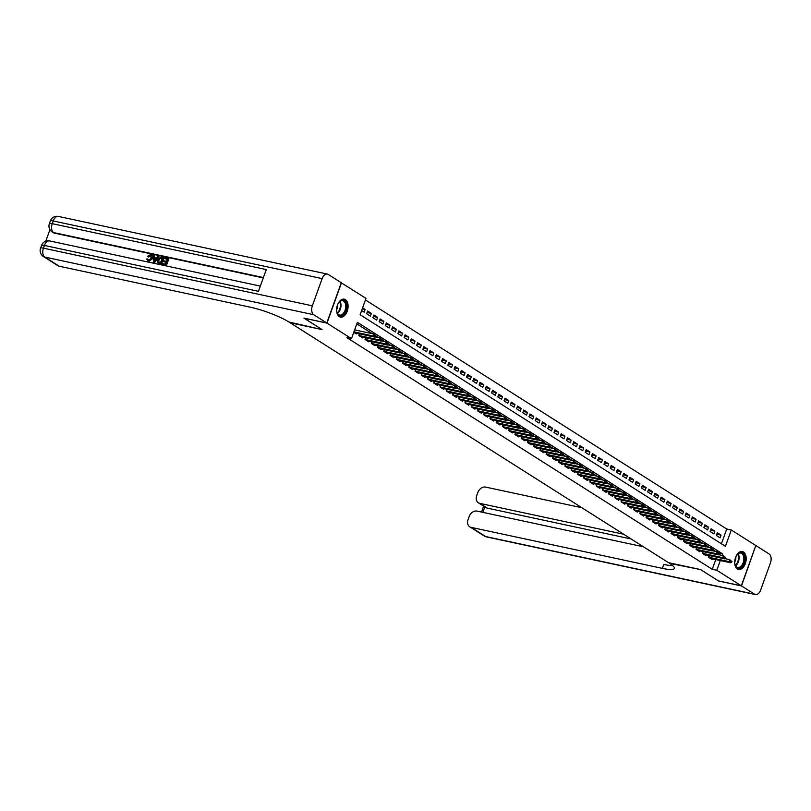 <?xml version="1.0" encoding="UTF-8"?>
<svg xmlns="http://www.w3.org/2000/svg" width="811" height="811" viewBox="0 0 811 811"><rect width="100%" height="100%" fill="white"/><g stroke="black" fill="none" stroke-linecap="round" stroke-linejoin="round"><path stroke-width="1.22" d="M737.392 569.018A9.164 5.545 -77.9 0 1 735.273 558.384A9.164 5.545 -77.9 0 1 742.369 551.561A9.164 5.545 -77.9 0 1 743.505 552.038A9.164 5.545 -77.9 0 1 745.623 562.662A9.164 5.545 -77.9 0 1 738.527 569.484A9.164 5.545 -77.9 0 1 737.392 569.018M339.292 316.625A9.164 5.545 -77.9 0 1 337.173 305.99A9.164 5.545 -77.9 0 1 344.269 299.168A9.164 5.545 -77.9 0 1 345.405 299.644A9.164 5.545 -77.9 0 1 347.524 310.268A9.164 5.545 -77.9 0 1 340.427 317.091A9.164 5.545 -77.9 0 1 339.292 316.625M341.269 282.796L365.994 298.387L360.114 314.719L725.429 546.32L731.309 529.999L755.811 545.529L741.315 585.806L716.802 570.275L720.31 560.543M721.415 543.775L726.737 529.015L365.426 299.948M726.737 529.015L731.309 529.999M709.138 555.525L708.52 557.238L712.261 559.62L712.534 558.87M702.894 551.561L702.275 553.284L706.016 555.657L706.29 554.906M719.377 554.025L718.556 553.102L719.377 554.025L718.364 554.876L716.488 553.69L696.061 549.3L696.669 547.607L696.031 549.321L699.771 551.703L700.045 550.953M690.404 543.644L689.786 545.367L693.527 547.739L693.8 546.989M706.888 546.107L706.067 545.185L706.888 546.107L705.874 546.959L703.999 545.773L683.572 541.383L684.18 539.69L683.541 541.403L687.282 543.775L687.556 543.035M677.915 535.726L677.297 537.45L681.037 539.822L681.311 539.072M671.67 531.763L671.052 533.486L674.793 535.858L675.066 535.118M688.154 534.226L687.333 533.303L688.154 534.226L687.14 535.088L685.265 533.902L664.838 529.502L665.446 527.809L664.807 529.522L668.548 531.904L668.822 531.154M681.909 530.272L681.088 529.35L681.909 530.272L680.895 531.124L679.02 529.938L658.593 525.548L659.201 523.855L658.562 525.569L662.303 527.941L662.577 527.201M675.664 526.309L674.843 525.386L675.664 526.309L674.651 527.17L672.775 525.984L652.348 521.585L652.956 519.892L652.318 521.605L656.058 523.987L656.332 523.237M646.691 515.928L646.073 517.651L649.814 520.023L650.087 519.283M640.447 511.974L639.828 513.687L643.569 516.07L643.843 515.32M634.202 508.01L633.584 509.734L637.324 512.106L637.598 511.366M650.686 510.474L649.864 509.551L650.686 510.474L649.672 511.335L647.796 510.139L627.369 505.75L627.978 504.057L627.339 505.77L631.08 508.152L631.353 507.402M644.441 506.51L643.62 505.588L644.441 506.51L643.427 507.372L641.552 506.186L621.125 501.796L621.733 500.103L621.094 501.816L624.835 504.189L625.109 503.438M615.468 496.139L614.85 497.853L618.59 500.225L618.864 499.485M609.223 492.176L608.605 493.899L612.346 496.271L612.619 495.521M625.707 494.639L624.886 493.717L625.707 494.639L624.693 495.491L622.818 494.304L602.391 489.915L602.999 488.222L602.36 489.935L606.101 492.307L606.375 491.567M619.462 490.675L618.641 489.753L619.462 490.675L618.448 491.537L616.573 490.351L596.146 485.951L596.754 484.268L596.115 485.982L599.856 488.354L600.13 487.604M613.217 486.722L612.396 485.799L613.217 486.722L612.204 487.573L610.328 486.387L589.901 481.998L590.509 480.305L589.871 482.018L593.611 484.39L593.885 483.65M584.244 476.341L583.626 478.054L587.367 480.436L587.64 479.686M578 472.377L577.381 474.1L581.122 476.473L581.396 475.733M594.483 474.84L593.662 473.918L594.483 474.84L593.47 475.702L591.594 474.506L571.167 470.116L571.775 468.423L571.137 470.137L574.877 472.519L575.151 471.769M588.239 470.877L587.417 469.964L588.239 470.877L587.225 471.738L585.349 470.552L564.922 466.163L565.531 464.47L564.892 466.183L568.633 468.555L568.906 467.815M558.657 462.189L559.286 460.506L558.647 462.219L562.388 464.602L562.662 463.851M553.021 456.542L552.403 458.266L556.143 460.638L556.417 459.888M546.776 452.589L546.158 454.302L549.899 456.684L550.172 455.934M563.26 455.042L562.439 454.119L563.26 455.042L562.246 455.904L560.371 454.718L539.944 450.318L540.552 448.635L539.913 450.348L543.654 452.72L543.928 451.97M557.015 451.088L556.194 450.166L557.015 451.088L556.001 451.94L554.126 450.754L533.699 446.364L534.307 444.671L533.668 446.385L537.409 448.757L537.683 448.017M550.77 447.125L549.949 446.202L550.77 447.125L549.757 447.986L547.881 446.8L527.454 442.4L528.062 440.718L527.424 442.431L531.164 444.803L531.438 444.053M521.797 436.744L521.179 438.467L524.92 440.839L525.193 440.099M515.553 432.79L514.934 434.503L518.675 436.886L518.949 436.136M532.036 435.254L531.215 434.331L532.036 435.254L531.023 436.105L529.147 434.919L508.72 430.529L509.328 428.837L508.69 430.55L512.43 432.922L512.704 432.182M502.455 426.556L506.186 428.968L506.459 428.218M496.21 422.602L496.839 420.919L496.2 422.632L499.941 425.005L500.215 424.265M490.574 416.955L489.956 418.669L493.696 421.051L493.97 420.301M484.329 412.992L483.711 414.715L487.452 417.087L487.725 416.347M500.813 415.455L499.992 414.533L500.813 415.455L499.799 416.307L497.924 415.12L477.497 410.731L478.105 409.038L477.466 410.751L481.207 413.134L481.481 412.383M494.568 411.491L493.747 410.569L494.568 411.491L493.554 412.353L491.679 411.167L471.252 406.767L471.86 405.084L471.221 406.798L474.962 409.17L475.236 408.42M488.323 407.538L487.502 406.615L488.323 407.538L487.31 408.389L485.434 407.203L465.007 402.814L465.615 401.121L464.977 402.834L468.717 405.206L468.991 404.466M459.35 397.157L458.732 398.88L462.473 401.252L462.746 400.502M453.106 393.193L452.487 394.916L456.228 397.289L456.502 396.549M469.589 395.656L468.768 394.734L469.589 395.656L468.576 396.518L466.7 395.332L446.273 390.932L446.881 389.239L446.243 390.963L449.983 393.335L450.257 392.585M440.008 386.969L443.739 389.371L444.012 388.631M457.1 387.739L456.279 386.817L457.1 387.739L456.086 388.601L454.211 387.415L433.784 383.015L434.392 381.322L433.753 383.035L437.494 385.418L437.768 384.667M428.127 377.358L427.509 379.082L431.249 381.454L431.523 380.714M421.882 373.405L421.264 375.118L425.005 377.5L425.278 376.75M438.366 375.858L437.545 374.946L438.366 375.858L437.352 376.72L435.477 375.534L415.05 371.144L415.658 369.451L415.019 371.164L418.76 373.536L419.034 372.796M432.121 371.904L431.3 370.982L432.121 371.904L431.107 372.766L429.232 371.57L408.805 367.18L409.413 365.487L408.774 367.201L412.515 369.583L412.789 368.833M403.148 361.524L402.53 363.247L406.27 365.619L406.544 364.869M396.903 357.57L396.285 359.283L400.026 361.655L400.299 360.915M390.659 353.606L390.04 355.33L393.781 357.702L394.055 356.952M383.806 351.335L387.536 353.738L387.81 352.998M400.898 352.106L400.076 351.183L400.898 352.106L399.884 352.967L398.008 351.781L377.581 347.382L378.19 345.699L377.551 347.412L381.292 349.784L381.565 349.034M394.653 348.152L393.832 347.23L394.653 348.152L393.639 349.004L391.764 347.818L371.337 343.428L371.945 341.735L371.306 343.448L375.047 345.821L375.321 345.08M365.68 337.771L365.062 339.485L368.802 341.867L369.076 341.117M359.435 333.808L358.817 335.531L362.558 337.903L362.831 337.163M362.233 308.829L365.132 309.457L362.588 307.835M367.109 312.499L371.377 313.411L367.626 311.039L366.653 313.756L370.394 316.138L371.377 313.411M373.354 316.452L377.622 317.375L373.871 314.992L372.898 317.719L376.639 320.092L377.622 317.375M379.599 320.416L383.867 321.328L380.116 318.956L379.142 321.673L382.883 324.055L383.867 321.328M385.843 324.37L390.111 325.292L386.36 322.92L385.387 325.637L389.128 328.009L390.111 325.292M392.088 328.333L396.356 329.246L392.605 326.874L391.632 329.59L395.373 331.973L396.356 329.246M398.333 332.297L402.601 333.209L398.85 330.837L397.877 333.554L401.617 335.926L402.601 333.209M404.577 336.251L408.845 337.163L405.094 334.791L404.121 337.518L407.862 339.89L408.845 337.163M410.822 340.214L415.09 341.127L411.339 338.755L410.366 341.472L414.107 343.844L415.09 341.127M417.067 344.168L421.335 345.091L417.584 342.708L416.611 345.435L420.351 347.807L421.335 345.091M423.312 348.132L427.579 349.044L423.829 346.672L422.855 349.389L426.596 351.771L427.579 349.044M429.556 352.086L433.824 353.008L430.073 350.626L429.1 353.353L432.841 355.725L433.824 353.008M435.801 356.049L440.069 356.962L436.318 354.589L435.345 357.306L439.086 359.689L440.069 356.962M442.046 360.003L446.314 360.925L442.563 358.543L441.589 361.27L445.33 363.642L446.314 360.925M448.29 363.967L452.558 364.879L448.807 362.507L447.834 365.224L451.575 367.606L452.558 364.879M454.535 367.92L458.803 368.843L455.052 366.46L454.079 369.187L457.82 371.56L458.803 368.843M460.78 371.884L465.048 372.796L461.297 370.424L460.324 373.141L464.064 375.523L465.048 372.796M467.024 375.848L471.292 376.76L467.541 374.388L466.568 377.105L470.309 379.477L471.292 376.76M473.269 379.801L477.537 380.714L473.786 378.342L472.813 381.069L476.554 383.441L477.537 380.714M479.514 383.765L483.782 384.678L480.031 382.305L479.058 385.022L482.798 387.394L483.782 384.678M485.759 387.719L490.026 388.641L486.276 386.259L485.302 388.986L489.043 391.358L490.026 388.641M492.003 391.683L496.271 392.595L492.52 390.223L491.547 392.94L495.288 395.322L496.271 392.595M498.248 395.636L502.516 396.559L498.765 394.176L497.792 396.903L501.533 399.276L502.516 396.559M504.493 399.6L508.761 400.512L505.01 398.14L504.036 400.857L507.777 403.239L508.761 400.512M510.737 403.554L515.005 404.476L511.254 402.094L510.281 404.821L514.022 407.193L515.005 404.476M516.982 407.517L521.25 408.43L517.499 406.058L516.526 408.774L520.267 411.157L521.25 408.43M523.227 411.471L527.495 412.393L523.744 410.011L522.771 412.738L526.511 415.11L527.495 412.393M529.471 415.435L533.739 416.347L529.988 413.975L529.015 416.692L532.756 419.074L533.739 416.347M535.716 419.388L539.984 420.311L536.233 417.939L535.26 420.656L539.001 423.028L539.984 420.311M541.961 423.352L546.229 424.265L542.478 421.892L541.505 424.619L545.245 426.991L546.229 424.265M548.206 427.316L552.473 428.228L548.723 425.856L547.749 428.573L551.49 430.945L552.473 428.228M554.45 431.27L558.718 432.182L554.967 429.81L553.994 432.537L557.735 434.909L558.718 432.182M560.695 435.233L564.963 436.146L561.212 433.773L560.239 436.49L563.98 438.863L564.963 436.146M566.94 439.187L571.208 440.109L567.457 437.727L566.483 440.454L570.224 442.826L571.208 440.109M573.184 443.151L577.452 444.063L573.701 441.691L572.728 444.408L576.469 446.79L577.452 444.063M579.429 447.104L583.697 448.027L579.946 445.644L578.973 448.371L582.714 450.744L583.697 448.027M585.674 451.068L589.942 451.98L586.191 449.608L585.218 452.325L588.958 454.707L589.942 451.98M591.918 455.022L596.186 455.944L592.435 453.562L591.462 456.289L595.203 458.661L596.186 455.944M598.163 458.985L602.431 459.898L598.68 457.526L597.707 460.242L601.448 462.625L602.431 459.898M604.408 462.939L608.676 463.862L604.925 461.479L603.952 464.206L607.692 466.578L608.676 463.862M610.653 466.903L614.92 467.815L611.17 465.443L610.196 468.16L613.937 470.542L614.92 467.815M616.897 470.867L621.165 471.779L617.414 469.407L616.441 472.124L620.182 474.496L621.165 471.779M623.142 474.82L627.41 475.733L623.659 473.36L622.686 476.087L626.427 478.46L627.41 475.733M629.387 478.784L633.655 479.696L629.904 477.324L628.93 480.041L632.671 482.413L633.655 479.696M635.631 482.738L639.899 483.66L636.148 481.278L635.175 484.005L638.916 486.377L639.899 483.66M641.876 486.701L646.144 487.614L642.393 485.242L641.42 487.958L645.161 490.341L646.144 487.614M648.121 490.655L652.389 491.578L648.638 489.195L647.665 491.922L651.405 494.294L652.389 491.578M654.365 494.619L658.633 495.531L654.882 493.159L653.909 495.876L657.65 498.258L658.633 495.531M660.61 498.572L664.878 499.495L661.127 497.113L660.154 499.84L663.895 502.212L664.878 499.495M666.855 502.536L671.123 503.449L667.372 501.076L666.399 503.793L670.139 506.176L671.123 503.449M673.1 506.49L677.367 507.412L673.617 505.03L672.643 507.757L676.384 510.129L677.367 507.412M679.344 510.454L683.612 511.366L679.861 508.994L678.888 511.711L682.629 514.093L683.612 511.366M685.589 514.417L689.857 515.33L686.106 512.957L685.133 515.674L688.874 518.047L689.857 515.33M691.834 518.371L696.102 519.283L692.351 516.911L691.377 519.638L695.118 522.01L696.102 519.283M698.078 522.335L702.346 523.247L698.595 520.875L697.622 523.592L701.363 525.964L702.346 523.247M704.323 526.288L708.591 527.201L704.84 524.829L703.867 527.555L707.608 529.928L708.591 527.201M710.568 530.252L714.836 531.164L711.085 528.792L710.112 531.509L713.852 533.881L714.836 531.164M361.605 310.562L364.149 312.174L365.132 309.457M716.356 535.473L720.097 537.845L721.08 535.128L717.329 532.746L716.356 535.473M722.155 555.413L722.682 553.943L357.367 322.332L351.487 338.663L346.915 337.68L712.23 569.292L715.738 559.56M715.647 551.399L713.214 549.858M709.402 547.445L706.969 545.894M703.157 543.482L700.724 541.941M696.913 539.528L694.48 537.977M690.668 535.564L688.235 534.023M684.423 531.61L681.99 530.059M678.178 527.647L675.745 526.096M671.934 523.693L669.501 522.142M665.689 519.729L663.256 518.178M659.444 515.766L657.011 514.225M653.2 511.812L650.767 510.261M646.955 507.848L644.522 506.307M640.71 503.895L638.277 502.344M634.466 499.931L632.033 498.39M628.221 495.977L625.788 494.426M621.976 492.013L619.543 490.473M615.731 488.06L613.298 486.509M609.487 484.096L607.054 482.545M603.242 480.142L600.809 478.591M596.997 476.179L594.564 474.628M590.753 472.215L588.32 470.674M584.508 468.261L582.075 466.71M578.263 464.297L575.83 462.757M572.019 460.344L569.586 458.793M565.774 456.38L563.341 454.839M559.529 452.426L557.096 450.875M553.284 448.463L550.851 446.922M547.04 444.509L544.607 442.958M540.795 440.545L538.362 438.994M534.55 436.592L532.117 435.041M528.306 432.628L525.873 431.077M522.061 428.674L519.628 427.123M515.816 424.711L513.383 423.16M509.572 420.747L507.139 419.206M503.327 416.793L500.894 415.242M497.082 412.829L494.649 411.289M490.837 408.876L488.404 407.325M484.593 404.912L482.16 403.371M478.348 400.958L475.915 399.407M472.103 396.995L469.67 395.454M465.859 393.041L463.426 391.49M459.614 389.077L457.181 387.526M453.369 385.124L450.936 383.573M447.125 381.16L444.692 379.609M440.88 377.196L438.447 375.655M434.635 373.242L432.202 371.691M428.39 369.279L425.957 367.738M422.146 365.325L419.713 363.774M415.901 361.361L413.468 359.82M409.656 357.408L407.223 355.857M403.412 353.444L400.979 351.903M397.167 349.49L394.734 347.939M390.922 345.527L388.489 343.976M384.678 341.573L382.245 340.022M378.433 337.609L376 336.058M372.188 333.645L356.81 323.893M353.768 332.328L356.313 333.95L356.587 333.199M355.461 330.067L354.752 329.611M383.796 351.366L384.414 349.653L384.13 351.427L404.253 355.735L404.963 353.778L407.264 355.735M439.998 386.999L440.616 385.276L440.028 386.979L460.455 391.368L461.165 389.412L463.466 391.368M502.445 426.586L503.063 424.873L502.779 426.647L522.902 430.955L523.612 428.999L525.913 430.965M741.315 585.806L718.445 580.909L700.491 569.525L668.487 562.662L290.064 322.717M290.054 322.737L322.068 329.601L304.135 318.145M304.115 318.216L326.975 323.123L341.482 282.846M712.23 569.292L716.802 570.275M351.487 338.663L326.975 323.123M719.225 553.203L722.682 553.943M716.812 534.206L721.08 535.128M375.919 336.271L375.098 335.349L375.919 336.271L374.905 337.133L354.458 332.763M353.941 331.851L373.03 335.936L373.739 333.98L376.04 335.947M354.65 329.884L373.739 333.98L375.098 335.349M374.905 337.133L373.03 335.936L374.986 335.673M337.072 306.345A7.928 4.795 -77.9 0 1 339.13 302.168A7.928 4.795 -77.9 0 1 341.796 300.273A7.928 4.795 -77.9 0 1 346.591 306.619A7.928 4.795 -77.9 0 1 341.431 315.672A7.928 4.795 -77.9 0 1 336.97 312.255A7.928 4.795 -77.9 0 1 336.808 307.602M336.92 312.042A7.34 4.44 102.1 0 0 339.616 315.053A7.34 4.44 102.1 0 0 340.985 315.003A7.34 4.44 102.1 0 0 345.689 307.714A7.34 4.44 102.1 0 0 342.698 300.699A7.34 4.44 102.1 0 0 341.33 300.749A7.34 4.44 102.1 0 0 338.998 302.341M339.819 316.898A9.103 5.505 102.1 0 0 341.411 316.817A9.103 5.505 102.1 0 0 347.22 307.856A9.103 5.505 102.1 0 0 343.631 299.097M336.636 309.528A5.231 3.163 102.1 0 0 337.711 304.52M735.172 558.738A7.928 4.795 -77.9 0 1 737.229 554.562A7.928 4.795 -77.9 0 1 739.896 552.666A7.928 4.795 -77.9 0 1 744.691 559.012A7.928 4.795 -77.9 0 1 739.531 568.065A7.928 4.795 -77.9 0 1 735.07 564.649A7.928 4.795 -77.9 0 1 734.908 559.995M735.019 564.436A7.34 4.44 102.1 0 0 737.716 567.447A7.34 4.44 102.1 0 0 739.085 567.396A7.34 4.44 102.1 0 0 743.788 560.107A7.34 4.44 102.1 0 0 740.798 553.092A7.34 4.44 102.1 0 0 739.429 553.143A7.34 4.44 102.1 0 0 737.098 554.734M737.919 569.292A9.103 5.505 102.1 0 0 739.5 569.21A9.103 5.505 102.1 0 0 745.319 560.249A9.103 5.505 102.1 0 0 741.73 551.49M734.736 561.922A5.231 3.163 102.1 0 0 735.81 556.914M150.968 255.749L148.666 257.006L147.47 256.306L150.491 254.613L151.545 255.1M150.988 254.928C152.61 255.465 153.056 256.783 152.316 258.871L148.595 261.629L147.703 261.193M150.491 254.613C152.113 255.151 152.549 256.458 151.809 258.557L148.099 261.314L146.659 258.962L148.007 259.246L148.9 260.878M158.54 256.428L159.037 256.742L154.506 262.805L153.634 262.622L153.309 255.303L154.131 255.485L154.029 257.624L156.371 258.121L157.719 256.246L158.54 256.428L154.009 262.49L153.137 262.308M154.131 255.485L154.536 257.736M163.325 261.507L163.599 260.757L166.488 261.375L167.299 259.114L164.065 258.425L164.329 257.665L168.343 258.527L168.84 258.841L166.488 265.379L162.119 264.234L162.393 263.474L165.485 264.143L166.214 262.125L163.325 261.507L166.143 262.328M167.228 259.307L164.065 258.425M263.271 277.92L54.58 233.173A7.046 5.474 122.4 0 1 53.161 232.595L52.228 232.007A7.046 5.474 -57.6 0 0 53.648 232.585L54.58 233.173M49.937 229.655L45.791 241.181M163.275 257.442L163.781 257.756L161.43 264.285L157.486 262.632L157.587 259.773L161.308 257.016L163.275 257.442L160.923 263.97L157.486 262.632M326.792 323.001L341.289 282.725L328.242 274.453A7.046 4.268 102.1 0 0 327.37 274.088A7.046 4.268 102.1 0 0 322.139 278.609L312.347 305.818A7.046 4.268 102.1 0 0 313.745 314.729L326.792 323.001L303.922 318.105L322.008 329.56L288.929 322.028A29.368 5.099 -160.2 0 0 250.447 307.227L59.284 266.241A7.046 5.474 122.4 0 1 57.865 265.663L43.409 256.499A7.046 5.474 -57.6 0 0 44.828 257.077L59.284 266.241M313.745 314.729L44.828 257.077A7.046 4.268 -77.9 0 1 43.439 248.166L44.412 245.449L258.445 291.331L266.282 269.566L52.249 223.674L53.232 220.957A7.046 4.268 -77.9 0 1 58.453 216.436L327.37 274.088M168.343 258.527L165.991 265.055L166.488 265.379M165.991 265.055L162.119 264.234M162.23 258.03L159.635 257.969L158.358 259.956L158.449 262.49L160.426 263.058L162.23 258.03M158.632 262.602L159.311 262.815M160.923 263.97L161.43 264.285M162.159 258.222L160.142 258.283L158.855 260.27L158.956 262.805M159.635 257.969L160.142 258.283M154.658 260.513L155.864 258.831L153.989 258.425L153.847 261.639L154.658 260.513M155.732 259.013L154.495 258.739L154.394 260.828M153.989 258.425L154.495 258.739M147.511 258.932L148.403 260.564L151.039 258.395L150.795 255.698M150.734 255.556L148.16 256.681L148.666 257.006M147.937 261.375L148.595 261.629M151.809 258.557L152.316 258.871M148.16 256.681L147.47 256.306M741.507 585.927L718.637 581.031L700.562 569.565L669.602 563.371A29.368 5.099 19.8 0 1 674.377 568.42A29.368 5.099 19.8 0 1 662.354 568.369L471.191 527.383L485.647 536.547L754.554 594.199L741.507 585.927L755.791 545.61M623.598 534.206L479.828 503.378A7.046 5.474 -57.6 0 1 478.409 502.8A7.046 5.474 -57.6 0 1 476.696 495.673L477.851 492.459A7.046 5.474 -57.6 0 1 485.688 487.107L581.822 507.716M754.554 594.199A7.046 4.268 102.1 0 0 755.426 594.564A7.046 4.268 102.1 0 0 760.657 590.043L770.45 562.834A7.046 4.268 102.1 0 0 769.051 553.923L756.004 545.651M643.437 546.786L477.05 511.112A7.046 5.474 -57.6 0 0 469.204 516.465L468.048 519.679A7.046 5.474 -57.6 0 0 469.762 526.805A7.046 5.474 -57.6 0 0 471.191 527.383M631.09 538.96L487.32 508.132A7.046 5.474 122.4 0 1 485.901 507.554L478.409 502.8M672.674 565.591A29.368 5.099 19.8 0 1 663.763 564.446L662.354 568.369M382.163 340.235L381.342 339.312L382.163 340.235L381.15 341.086L360.702 336.727M358.827 335.501L379.274 339.9L379.984 337.944L382.285 339.9M375.169 336.91L379.984 337.944L381.342 339.312M381.15 341.086L379.274 339.9L381.231 339.637M388.408 344.188L387.587 343.266L388.408 344.188L387.394 345.05L366.947 340.681M365.072 339.464L385.519 343.864L386.229 341.897L388.53 343.864M381.413 340.863L386.229 341.897L387.587 343.266M387.394 345.05L385.519 343.864L387.476 343.59M393.639 349.004L373.192 344.645M393.72 347.554L391.764 347.818L392.473 345.861L394.775 347.818M387.658 344.827L392.473 345.861L393.832 347.23M399.884 352.967L379.436 348.598M399.965 351.518L398.008 351.781L398.718 349.815L401.019 351.781M393.903 348.791L398.718 349.815L400.076 351.183M407.142 356.07L406.129 356.921L385.681 352.562M400.147 352.744L404.963 353.778L406.321 355.147M406.129 356.921L404.253 355.735L406.21 355.471M413.387 360.023L412.566 359.101L413.387 360.023L412.373 360.885L391.926 356.516M390.05 355.299L410.498 359.699L411.207 357.732L413.509 359.699M406.392 356.708L411.207 357.732L412.566 359.101M412.373 360.885L410.498 359.699L412.454 359.435M419.632 363.987L418.811 363.064L419.632 363.987L418.618 364.838L398.171 360.479M396.295 359.253L416.742 363.652L417.452 361.696L419.753 363.663M412.637 360.662L417.452 361.696L418.811 363.064M418.618 364.838L416.742 363.652L418.699 363.389M425.876 367.941L425.055 367.028L425.876 367.941L424.863 368.802L404.415 364.443M403.168 361.534L402.56 363.227L422.987 367.616L423.697 365.66L425.998 367.616M418.881 364.626L423.697 365.66L425.055 367.028M424.863 368.802L422.987 367.616L424.944 367.353M431.107 372.766L410.66 368.397M431.188 371.306L429.232 371.57L429.942 369.613L432.243 371.58M425.126 368.579L429.942 369.613L431.3 370.982M437.352 376.72L416.905 372.361M437.433 375.27L435.477 375.534L436.186 373.577L438.487 375.534M431.371 372.543L436.186 373.577L437.545 374.946M444.61 379.822L443.789 378.899L444.61 379.822L443.597 380.683L423.149 376.314M421.274 375.087L441.721 379.487L442.431 377.531L444.732 379.497M437.616 376.497L442.431 377.531L443.789 378.899M443.597 380.683L441.721 379.487L443.678 379.224M450.855 383.775L450.034 382.863L450.855 383.775L449.841 384.637L429.394 380.278M427.519 379.051L447.966 383.451L448.676 381.494L450.977 383.451M443.86 380.46L448.676 381.494L450.034 382.863M449.841 384.637L447.966 383.451L449.923 383.187M456.086 388.601L435.639 384.232M456.167 387.141L454.211 387.415L454.92 385.448L457.222 387.415M450.105 384.414L454.92 385.448L456.279 386.817M463.345 391.703L462.331 392.554L441.883 388.195M456.35 388.378L461.165 389.412L462.523 390.78M462.331 392.554L460.455 391.368L462.412 391.105M468.576 396.518L448.128 392.149M468.657 395.069L466.7 395.332L467.41 393.365L469.711 395.332M462.594 392.331L467.41 393.365L468.768 394.734M475.834 399.62L475.013 398.698L475.834 399.62L474.82 400.472L454.373 396.113M452.497 394.886L472.945 399.286L473.654 397.329L475.956 399.286M468.839 396.295L473.654 397.329L475.013 398.698M474.82 400.472L472.945 399.286L474.901 399.022M482.079 403.574L481.258 402.651L482.079 403.574L481.065 404.436L460.618 400.066M458.742 398.85L479.189 403.249L479.899 401.283L482.2 403.249M475.084 400.259L479.899 401.283L481.258 402.651M481.065 404.436L479.189 403.249L481.146 402.986M487.31 408.389L466.862 404.03M487.391 406.94L485.434 407.203L486.144 405.247L488.445 407.213M481.328 404.213L486.144 405.247L487.502 406.615M493.554 412.353L473.107 407.994M493.635 410.903L491.679 411.167L492.389 409.2L494.69 411.167M487.573 408.176L492.389 409.2L493.747 410.569M499.799 416.307L479.352 411.947M499.88 414.857L497.924 415.12L498.633 413.164L500.934 415.131M493.818 412.13L498.633 413.164L499.992 414.533M507.057 419.409L506.236 418.496L507.057 419.409L506.044 420.27L485.596 415.911M483.721 414.685L504.168 419.084L504.878 417.128L507.179 419.084M500.063 416.094L504.878 417.128L506.236 418.496M506.044 420.27L504.168 419.084L506.125 418.821M513.302 423.372L512.481 422.45L513.302 423.372L512.288 424.234L491.841 419.865M489.966 418.638L510.413 423.038L511.123 421.081L513.424 423.048M506.307 420.047L511.123 421.081L512.481 422.45M512.288 424.234L510.413 423.038L512.37 422.774M519.547 427.326L518.726 426.414L519.547 427.326L518.533 428.188L498.086 423.829M496.231 422.612L516.658 427.002L517.367 425.045L519.669 427.002M512.552 424.011L517.367 425.045L518.726 426.414M518.533 428.188L516.658 427.002L518.614 426.738M525.792 431.29L524.778 432.151L504.33 427.782M518.797 427.965L523.612 428.999L524.97 430.367M524.778 432.151L522.902 430.955L524.859 430.692M531.023 436.105L510.575 431.746M531.104 434.655L529.147 434.919L529.857 432.962L532.158 434.919M525.041 431.928L529.857 432.962L531.215 434.331M538.281 439.207L537.46 438.285L538.281 439.207L537.267 440.069L516.82 435.7M514.944 434.483L535.392 438.883L536.101 436.916L538.403 438.883M531.286 435.882L536.101 436.916L537.46 438.285M537.267 440.069L535.392 438.883L537.348 438.609M544.526 443.171L543.705 442.248L544.526 443.171L543.512 444.022L523.065 439.663M521.189 438.437L541.636 442.836L542.346 440.88L544.647 442.836M537.531 439.846L542.346 440.88L543.705 442.248M543.512 444.022L541.636 442.836L543.593 442.573M549.757 447.986L529.309 443.617M549.838 446.537L547.881 446.8L548.591 444.833L550.892 446.8M543.775 443.81L548.591 444.833L549.949 446.202M556.001 451.94L535.554 447.581M556.082 450.49L554.126 450.754L554.836 448.797L557.137 450.754M550.02 447.763L554.836 448.797L556.194 450.166M562.246 455.904L541.799 451.534M562.327 454.454L560.371 454.718L561.08 452.751L563.381 454.718M556.265 451.727L561.08 452.751L562.439 454.119M569.504 459.006L568.683 458.083L569.504 459.006L568.491 459.857L548.033 455.498M546.168 454.272L566.615 458.671L567.325 456.715L569.626 458.681M562.51 455.681L567.325 456.715L568.683 458.083M568.491 459.857L566.615 458.671L568.572 458.408M575.749 462.959L574.928 462.047L575.749 462.959L574.735 463.821L554.278 459.462M552.413 458.235L572.86 462.635L573.57 460.678L575.871 462.635M568.754 459.644L573.57 460.678L574.928 462.047M574.735 463.821L572.86 462.635L574.817 462.371M581.994 466.923L581.173 466.001L581.994 466.923L580.98 467.785L560.523 463.416M558.678 462.199L579.105 466.589L579.814 464.632L582.116 466.599M574.999 463.598L579.814 464.632L581.173 466.001M580.98 467.785L579.105 466.589L581.061 466.325M587.225 471.738L566.767 467.379M587.306 470.289L585.349 470.552L586.059 468.596L588.36 470.552M581.244 467.562L586.059 468.596L587.417 469.964M593.47 475.702L573.012 471.333M593.551 474.242L591.594 474.506L592.304 472.549L594.605 474.516M587.488 471.515L592.304 472.549L593.662 473.918M600.728 478.794L599.907 477.882L600.728 478.794L599.714 479.656L579.257 475.297M577.391 474.07L597.839 478.47L598.548 476.513L600.85 478.47M593.733 475.479L598.548 476.513L599.907 477.882M599.714 479.656L597.839 478.47L599.795 478.206M606.973 482.758L606.152 481.835L606.973 482.758L605.959 483.62L585.501 479.25M583.636 478.034L604.083 482.433L604.793 480.467L607.094 482.433M599.978 479.433L604.793 480.467L606.152 481.835M605.959 483.62L604.083 482.433L606.04 482.16M612.204 487.573L591.746 483.214M612.285 486.124L610.328 486.387L611.038 484.431L613.339 486.387M606.222 483.397L611.038 484.431L612.396 485.799M618.448 491.537L597.991 487.168M618.529 490.087L616.573 490.351L617.283 488.384L619.584 490.351M612.467 487.35L617.283 488.384L618.641 489.753M624.693 495.491L604.236 491.131M624.774 494.041L622.818 494.304L623.527 492.348L625.828 494.304M618.712 491.314L623.527 492.348L624.886 493.717M631.951 498.593L631.13 497.67L631.951 498.593L630.938 499.454L610.48 495.085M608.615 493.869L629.062 498.268L629.772 496.302L632.073 498.268M624.957 495.278L629.772 496.302L631.13 497.67M630.938 499.454L629.062 498.268L631.019 498.005M638.196 502.556L637.375 501.634L638.196 502.556L637.182 503.408L616.725 499.049M614.86 497.822L635.307 502.222L636.017 500.265L638.318 502.232M631.201 499.231L636.017 500.265L637.375 501.634M637.182 503.408L635.307 502.222L637.264 501.958M643.427 507.372L622.97 503.013M643.508 505.922L641.552 506.186L642.261 504.229L644.563 506.186M637.446 503.195L642.261 504.229L643.62 505.588M649.672 511.335L629.214 506.966M649.753 509.876L647.796 510.139L648.506 508.183L650.807 510.149M643.691 507.149L648.506 508.183L649.864 509.551M656.93 514.427L656.109 513.515L656.93 514.427L655.917 515.289L635.459 510.93M634.222 508.021L633.614 509.713L654.041 514.103L654.751 512.146L657.052 514.103M649.935 511.112L654.751 512.146L656.109 513.515M655.917 515.289L654.041 514.103L655.998 513.839M663.175 518.391L662.354 517.469L663.175 518.391L662.161 519.253L641.704 514.884M639.838 513.657L660.286 518.057L660.995 516.1L663.297 518.067M656.18 515.066L660.995 516.1L662.354 517.469M662.161 519.253L660.286 518.057L662.242 517.793M669.42 522.345L668.599 521.432L669.42 522.345L668.406 523.207L647.948 518.847M646.083 517.621L666.53 522.02L667.24 520.064L669.541 522.02M662.425 519.03L667.24 520.064L668.599 521.432M668.406 523.207L666.53 522.02L668.487 521.757M674.651 527.17L654.193 522.801M674.732 525.71L672.775 525.984L673.485 524.018L675.786 525.984M668.669 522.983L673.485 524.018L674.843 525.386M680.895 531.124L660.438 526.765M680.976 529.674L679.02 529.938L679.73 527.981L682.031 529.938M674.914 526.947L679.73 527.981L681.088 529.35M687.14 535.088L666.683 530.718M687.221 533.628L685.265 533.902L685.974 531.935L688.275 533.902M681.159 530.901L685.974 531.935L687.333 533.303M694.398 538.19L693.577 537.267L694.398 538.19L693.385 539.041L672.927 534.682M671.062 533.456L691.509 537.855L692.219 535.899L694.52 537.855M687.404 534.865L692.219 535.899L693.577 537.267M693.385 539.041L691.509 537.855L693.466 537.592M700.643 542.143L699.822 541.221L700.643 542.143L699.629 543.005L679.172 538.636M677.307 537.419L697.754 541.819L698.464 539.852L700.765 541.819M693.648 538.828L698.464 539.852L699.822 541.221M699.629 543.005L697.754 541.819L699.711 541.555M705.874 546.959L685.417 542.6M705.955 545.509L703.999 545.773L704.708 543.816L707.01 545.773M699.893 542.782L704.708 543.816L706.067 545.185M713.133 550.061L712.311 549.138L713.133 550.061L712.119 550.922L691.661 546.563M690.425 543.654L690.12 545.418L710.243 549.736L710.953 547.77L713.254 549.736M706.138 546.746L710.953 547.77L712.311 549.138M712.119 550.922L710.243 549.736L712.2 549.473M718.364 554.876L697.906 550.517M718.445 553.426L716.488 553.69L717.198 551.733L719.499 553.7M712.382 550.699L717.198 551.733L718.556 553.102M725.622 557.978L724.801 557.066L725.622 557.978L724.608 558.84L704.151 554.481M702.285 553.254L722.733 557.654L723.442 555.697L725.744 557.654M718.627 554.663L723.442 555.697L724.801 557.066M724.608 558.84L722.733 557.654L724.689 557.39M731.867 561.942L731.046 561.019L731.867 561.942L730.853 562.804L710.395 558.434M708.53 557.208L728.977 561.607L729.687 559.651L731.988 561.617M724.872 558.617L729.687 559.651L731.046 561.019M730.853 562.804L728.977 561.607L730.934 561.344M340.062 301.368A7.34 4.44 -77.9 0 1 337.488 313.37M337.234 312.884A7.106 4.298 102.1 0 0 339.627 301.702M738.162 553.761A7.34 4.44 -77.9 0 1 735.587 565.764M735.334 565.277A7.106 4.298 102.1 0 0 737.726 554.095M322.139 278.609L53.232 220.957A7.046 1.227 -160.2 0 0 50.343 220.937L49.37 223.664A7.046 1.227 19.8 0 1 52.249 223.674A7.046 4.268 -77.9 0 0 53.648 232.585L263.403 277.555M260.331 286.101L49.643 240.928A7.046 4.268 -77.9 0 0 44.412 245.449A7.046 1.227 -160.2 0 0 41.533 245.429L40.55 248.156A7.046 1.227 19.8 0 1 43.439 248.166L312.347 305.818M479.828 503.378L487.32 508.132M484.826 506.865L482.849 512.349M485.647 536.547A7.046 5.474 122.4 0 1 484.218 535.97A7.046 7.046 0 0 0 486.519 536.912A7.046 4.268 -77.9 0 1 485.647 536.547M359.151 335.582L359.77 333.879M358.847 335.511L359.455 333.818M365.396 339.545L366.014 337.842M365.092 339.464L365.7 337.771M371.641 343.509L372.259 341.806M377.885 347.463L378.504 345.76M384.13 351.427L384.749 349.723M390.375 355.38L390.993 353.677M390.071 355.299L390.679 353.616M396.62 359.344L397.238 357.641M396.315 359.263L396.924 357.57M402.864 363.298L403.483 361.594M409.109 367.261L409.727 365.558M415.354 371.215L415.972 369.512M421.598 375.179L422.217 373.476M421.294 375.098L421.902 373.405M427.843 379.132L428.461 377.429M427.539 379.061L428.147 377.368M434.088 383.096L434.706 381.393M440.332 387.05L440.951 385.357M446.577 391.014L447.196 389.31M452.822 394.977L453.44 393.274M452.518 394.896L453.126 393.203M459.067 398.931L459.685 397.228M458.762 398.85L459.371 397.167M465.311 402.895L465.93 401.192M471.556 406.848L472.174 405.145M477.801 410.812L478.419 409.109M484.045 414.766L484.664 413.063M483.741 414.695L484.349 413.002M490.29 418.729L490.908 417.026M489.986 418.648L490.594 416.955M496.535 422.683L497.153 420.98M502.779 426.647L503.398 424.944M509.024 430.6L509.643 428.897M515.269 434.564L515.887 432.861M514.965 434.483L515.573 432.79M521.514 438.528L522.132 436.825M521.209 438.447L521.818 436.754M527.758 442.482L528.377 440.779M534.003 446.445L534.621 444.742M540.248 450.399L540.866 448.696M546.492 454.363L547.111 452.66M546.188 454.282L546.796 452.589M552.737 458.316L553.355 456.613M552.433 458.245L553.041 456.552M558.982 462.28L559.6 460.577M565.226 466.234L565.845 464.531M571.471 470.198L572.09 468.494M577.716 474.151L578.334 472.448M577.412 474.08L578.02 472.387M583.961 478.115L584.579 476.412M583.656 478.034L584.265 476.341M590.205 482.069L590.824 480.376M596.45 486.032L597.068 484.329M602.695 489.996L603.313 488.293M608.939 493.95L609.558 492.247M608.635 493.869L609.243 492.186M615.184 497.913L615.802 496.21M614.88 497.832L615.488 496.139M621.429 501.867L622.047 500.164M627.673 505.831L628.292 504.128M633.918 509.784L634.537 508.081M640.163 513.748L640.781 512.045M639.859 513.667L640.467 511.974M646.408 517.702L647.026 515.999M646.103 517.631L646.712 515.938M652.652 521.666L653.271 519.963M658.897 525.619L659.515 523.926M665.142 529.583L665.76 527.88M671.386 533.547L672.005 531.844M671.082 533.466L671.69 531.773M677.631 537.5L678.249 535.797M677.327 537.419L677.935 535.736M683.876 541.464L684.494 539.761M690.12 545.418L690.739 543.715M696.365 549.382L696.984 547.678M702.61 553.335L703.228 551.632M702.306 553.264L702.914 551.571M708.855 557.299L709.473 555.596M708.55 557.218L709.159 555.525M49.643 240.928A7.046 7.046 0 0 0 41.533 245.429M40.55 248.156A7.046 7.046 0 0 0 43.409 256.499M58.453 216.436A7.046 7.046 0 0 0 50.343 220.937M49.37 223.664A7.046 7.046 0 0 0 52.228 232.007M469.762 526.805L484.218 535.97M486.519 536.912L755.426 594.564M483.64 506.125L481.501 512.065"/></g></svg>
